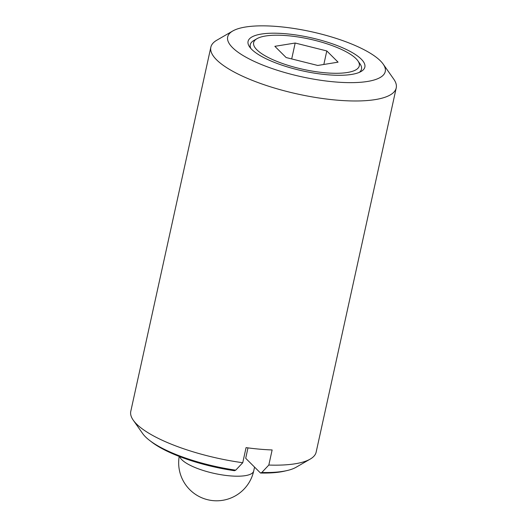 <?xml version="1.0" encoding="UTF-8"?>
<svg xmlns="http://www.w3.org/2000/svg" width="527" height="527" viewBox="0 0 527 527"><rect width="100%" height="100%" fill="white"/><g stroke="black" fill="none" stroke-linecap="round" stroke-linejoin="round"><path stroke-width="0.79" d="M359.335 72.357A56.942 16.265 12.4 0 0 360.007 63.846L357.886 60.836A54.097 15.454 12.4 0 0 287.834 35.717A54.097 15.454 12.4 0 0 257.024 38.655A54.097 15.454 12.4 0 0 268.922 57.825A54.097 15.454 12.4 0 0 325.093 72.772A54.097 15.454 12.4 0 0 357.886 60.836M285.871 33.768A59.788 17.081 12.4 0 0 249.633 46.962A59.788 17.081 12.4 0 0 327.056 74.722A59.788 17.081 12.4 0 0 361.107 71.474A59.788 17.081 12.4 0 0 347.958 50.282A59.788 17.081 12.4 0 0 285.871 33.768M257.024 38.655L253.836 40.5A56.942 16.265 12.4 0 0 250.878 48.51M232.736 31.001L216.795 40.223A94.9 27.114 12.4 0 0 210.846 47.186A94.9 27.114 12.4 0 0 336.219 100.077A94.9 27.114 12.4 0 0 396.225 87.95A94.9 27.114 12.4 0 0 393.741 79.129L383.142 64.07A80.664 23.043 12.4 0 0 278.684 26.613A80.664 23.043 12.4 0 0 232.736 31.001A80.664 23.043 12.4 0 0 250.483 59.591A80.664 23.043 12.4 0 0 334.25 81.876A80.664 23.043 12.4 0 0 383.142 64.07M210.846 47.186L130.775 411.37A94.9 27.114 12.4 0 0 133.259 420.19L142.659 433.55A82.271 23.504 12.4 0 0 149.444 440.295A82.271 23.504 12.4 0 0 235.734 470.163L242.743 462.726L246.063 447.627A94.9 27.114 12.4 0 0 259.468 449.156A94.9 27.114 12.4 0 0 272.136 449.946L268.816 465.051A94.9 27.114 12.4 0 0 310.205 459.096A94.9 27.114 12.4 0 0 316.154 452.126L396.225 87.95M326.799 50.948L338.077 62.16L317.741 65.46L286.128 57.542L274.857 46.323L295.186 43.03L326.799 50.948L323.828 64.472M291.695 58.932L295.186 43.03M235.734 470.163L234.429 470.703A79.491 22.707 -167.6 0 1 151.532 441.909L149.444 440.295M287.077 470.552L284.501 471.145A79.491 22.707 -167.6 0 1 260.509 473.022L261.814 472.488A82.271 23.504 12.4 0 0 287.077 470.552A82.271 23.504 12.4 0 0 296.062 467.278L310.205 459.096M260.509 473.022L245.694 458.286L247.98 447.884M133.259 420.19A94.9 27.114 12.4 0 0 242.743 462.726M268.816 465.051L261.814 472.488M179.7 456.613A37.964 10.843 12.4 0 0 229.706 475.841A37.964 10.843 12.4 0 0 253.704 470.993L254.561 467.106M179.213 456.422A37.964 37.964 0 0 0 213.264 500.65A37.964 37.964 0 0 0 253.704 470.993"/></g></svg>
